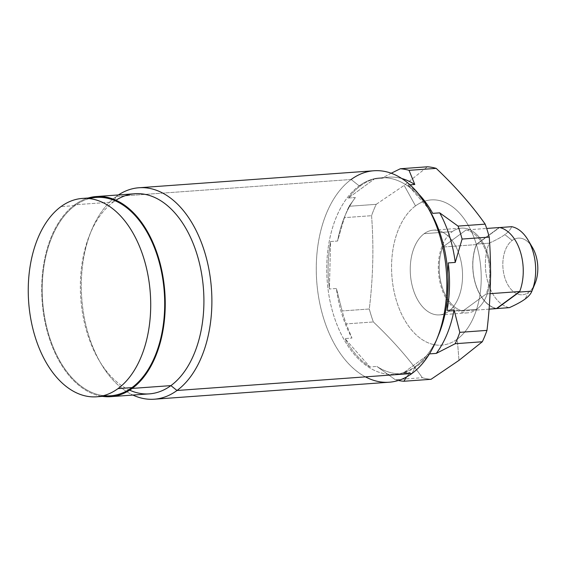 <?xml version="1.0" encoding="UTF-8"?>
<svg xmlns="http://www.w3.org/2000/svg" width="566" height="566" viewBox="0 0 566 566"><rect width="100%" height="100%" fill="white"/><g stroke="black" fill="none" stroke-linecap="round" stroke-linejoin="round"><path stroke-width="0.42" stroke-dasharray="2.83 2.12" d="M509.372 307.649A40.837 25.046 85.9 0 1 489.166 243.175L476.636 244.08A40.837 25.046 -94.1 0 0 476.473 244.47A40.837 25.046 -94.1 0 0 496.538 308.491A40.837 25.046 -94.1 0 1 476.473 244.47L499.644 227.511L476.473 244.47A40.837 25.046 85.9 0 1 476.636 244.08L499.155 227.589A40.837 25.046 85.9 0 1 499.453 227.645A40.837 25.046 -94.1 0 0 499.155 227.589L476.636 244.08L489.166 243.175C496.184 239.998 501.412 237.147 504.851 234.607C508.353 232.06 510.631 229.421 511.685 226.683C510.631 229.421 508.353 232.06 504.851 234.607C501.412 237.147 496.184 239.998 489.166 243.175A40.837 25.046 -94.1 0 0 509.372 307.649M489.074 309.156L462.839 311.052L486.187 293.959L490.057 293.676L486.187 293.959A41.014 25.152 -94.1 0 0 466.122 229.938L486.675 228.452L466.122 229.938L442.775 247.031A41.014 25.152 -94.1 0 0 462.839 311.052L486.187 293.959A41.014 25.152 -94.1 0 0 466.122 229.938L442.775 247.031A41.014 25.152 -94.1 0 0 462.839 311.052L489.074 309.156M519.517 291.667A40.837 25.046 -94.1 0 0 499.453 227.645A40.837 25.046 -94.1 0 1 519.517 291.667M496.354 308.633A41.014 25.152 85.9 0 1 476.289 244.611L442.775 247.031L476.289 244.611A41.014 25.152 85.9 0 0 496.354 308.633M433.33 230.164A42.471 26.05 -94.1 0 1 461.375 262.949A42.471 26.05 -94.1 0 1 448.569 311.392A42.471 26.05 -94.1 0 0 459.542 255.577A42.471 26.05 -94.1 0 0 424.21 233.659A42.471 26.05 -94.1 0 0 413.244 289.481A42.471 26.05 -94.1 0 0 448.569 311.392L476.664 309.361A42.471 26.05 85.9 0 0 490.524 277.609A42.471 26.05 85.9 0 1 476.664 309.361A42.471 26.05 85.9 0 1 441.331 287.45A42.471 26.05 85.9 0 1 452.298 231.628A42.471 26.05 85.9 0 1 490.538 269.876A42.471 26.05 85.9 0 0 461.417 228.133L433.33 230.164A42.471 26.05 -94.1 0 0 424.21 233.659A42.471 26.05 -94.1 0 0 411.404 282.101A42.471 26.05 -94.1 0 0 439.457 314.887A42.471 26.05 -94.1 0 0 448.569 311.392L476.664 309.361A42.471 26.05 85.9 0 1 467.544 312.856A42.471 26.05 85.9 0 1 439.492 280.071A42.471 26.05 85.9 0 1 452.298 231.628L424.21 233.659L452.298 231.628A42.471 26.05 85.9 0 1 461.417 228.133M415.515 205.904A72.802 44.65 85.9 0 1 476.077 243.472A72.802 44.65 85.9 0 1 457.271 339.147A72.802 44.65 85.9 0 1 396.709 301.586A72.802 44.65 85.9 0 1 415.515 205.904A72.802 44.65 85.9 0 1 476.077 243.472A72.802 44.65 85.9 0 1 457.271 339.147L458.998 360.358L457.271 339.147A72.802 44.65 85.9 0 1 396.709 301.586A72.802 44.65 85.9 0 1 415.515 205.904L404.159 185.386L415.515 205.904M428.427 208.55A98.548 60.435 -94.1 0 0 380.324 177.774A98.548 60.435 -94.1 0 0 359.169 185.881L360.57 185.782A98.548 60.435 85.9 0 1 374.451 178.934L348.373 198.029A98.548 60.435 85.9 0 1 360.57 185.782A98.548 60.435 85.9 0 1 374.451 178.934L348.373 198.029L355.37 197.52L349.073 206.286L376.22 204.326L404.159 185.386L427.486 166.786L404.159 185.386L376.22 204.326A106.535 65.338 -94.1 0 0 371.572 215.696C373.871 246.578 373.114 277.68 369.294 308.994A106.535 65.338 -94.1 0 0 373.355 321.948C392.747 340.315 409.077 358.908 422.342 377.706A106.535 65.338 -94.1 0 0 431.059 379.291A106.535 65.338 85.9 0 1 422.342 377.706L395.195 379.673A106.535 65.338 -94.1 0 0 398.379 380.472A106.535 65.338 85.9 0 1 395.195 379.673L376.864 366.428A98.548 60.435 -94.1 0 0 410.201 372.492L406.572 376.949L410.201 372.492A98.548 60.435 85.9 0 1 402.935 373.751A98.548 60.435 85.9 0 1 376.864 366.428L395.195 379.673L422.342 377.706C409.077 358.908 392.747 340.315 373.355 321.948A106.535 65.338 85.9 0 1 369.294 308.994L342.147 310.953A106.535 65.338 -94.1 0 0 346.208 323.908L373.355 321.948L346.208 323.908A106.535 65.338 85.9 0 1 342.147 310.953L336.409 288.497A98.548 60.435 -94.1 0 0 351.946 338.065L346.208 323.908L351.946 338.065L344.949 338.567L369.874 366.938L376.864 366.428L369.874 366.938A98.548 60.435 85.9 0 1 344.949 338.567L351.946 338.065A98.548 60.435 85.9 0 1 336.409 288.497L329.419 289A98.548 60.435 85.9 0 1 330.572 241.533L337.569 241.031L344.418 217.655L371.572 215.696A106.535 65.338 85.9 0 1 376.22 204.326L349.073 206.286A106.535 65.338 -94.1 0 0 344.418 217.655A106.535 65.338 85.9 0 1 346.675 211.698A106.535 65.338 85.9 0 1 349.073 206.286L355.37 197.52A98.548 60.435 -94.1 0 0 344.538 216.905A98.548 60.435 -94.1 0 0 337.569 241.031A98.548 60.435 85.9 0 1 355.37 197.52L348.373 198.029A98.548 60.435 85.9 0 1 360.57 185.782L359.169 185.881A98.548 60.435 -94.1 0 0 329.462 298.289A98.548 60.435 -94.1 0 0 394.537 374.359A98.548 60.435 -94.1 0 0 415.692 366.252L417.092 366.145A98.548 60.435 85.9 0 1 403.211 373.001L410.201 372.492L403.211 373.001L429.29 353.906A98.548 60.435 85.9 0 1 417.092 366.145A98.548 60.435 85.9 0 1 403.211 373.001L429.29 353.906A98.548 60.435 85.9 0 1 417.092 366.145L415.692 366.252A98.548 60.435 -94.1 0 0 437.716 336.982M369.874 366.938A98.548 60.435 85.9 0 1 344.949 338.567L369.874 366.938M329.419 289A98.548 60.435 85.9 0 1 330.572 241.533L329.419 289L336.409 288.497L342.147 310.953L369.294 308.994C373.114 277.68 373.871 246.578 371.572 215.696L344.418 217.655L337.569 241.031L330.572 241.533L329.419 289M407.789 184.997A98.548 60.435 85.9 0 1 418.691 194.067A98.548 60.435 85.9 0 0 407.789 184.997L409.982 184.834L407.789 184.997L432.714 213.361L407.789 184.997M447.09 310.394L448.244 262.928L447.09 310.394M374.451 178.934L381.449 178.424A98.548 60.435 85.9 0 1 388.715 177.172A98.548 60.435 85.9 0 1 401.747 178.502A98.548 60.435 -94.1 0 0 381.449 178.424L374.451 178.934M391.191 173.238L381.449 178.424L391.191 173.238M438.714 334.626A98.548 60.435 85.9 0 1 415.692 366.252L411.956 373.496L415.692 366.252A98.548 60.435 85.9 0 1 333.714 315.396A98.548 60.435 85.9 0 1 359.169 185.881A98.548 60.435 85.9 0 1 429.757 210.743M389.203 382.22A106.005 65.012 85.9 0 1 319.196 300.39A106.005 65.012 85.9 0 1 351.153 179.486L359.169 185.881L351.153 179.486A106.005 65.012 -94.1 0 0 316.712 281.182A106.005 65.012 -94.1 0 0 365.431 376.864M351.153 179.486L116.207 196.473A106.005 65.012 -94.1 0 0 81.921 300.185A106.005 65.012 -94.1 0 0 132.904 395.061A106.005 65.012 85.9 0 1 101.081 363.754A106.005 65.012 85.9 0 1 91.444 230.496A106.005 65.012 85.9 0 1 116.207 196.473L351.153 179.486A106.005 65.012 85.9 0 1 373.914 170.762M118.428 194.937A106.005 65.012 -94.1 0 0 116.207 196.473A106.005 65.012 85.9 0 1 118.428 194.937M115.931 200.237A100.324 61.524 -94.1 0 0 113.363 201.998L116.207 196.473L113.363 201.998A100.324 61.524 -94.1 0 0 89.923 234.197A100.324 61.524 -94.1 0 0 99.043 360.309A100.324 61.524 -94.1 0 0 129.671 390.172M74.698 204.793A100.324 61.524 -94.1 0 0 43.363 312.68A100.324 61.524 -94.1 0 0 102.496 396.37A100.324 61.524 85.9 0 1 43.363 312.68A100.324 61.524 85.9 0 1 74.698 204.793A100.324 61.524 85.9 0 1 88.147 198.015A100.324 61.524 -94.1 0 0 74.698 204.793L113.363 201.998L74.698 204.793M149.367 393.865A100.324 61.524 85.9 0 1 83.117 316.422A100.324 61.524 85.9 0 1 113.363 201.998A100.324 61.524 85.9 0 1 134.899 193.749M89.35 198.588A99.432 60.979 -94.1 0 0 74.953 205.607A99.432 60.979 -94.1 0 0 44.028 313.415A99.432 60.979 -94.1 0 0 103.599 395.627M110.639 395.775A99.432 60.979 85.9 0 1 44.976 319.019A99.432 60.979 85.9 0 1 74.953 205.607L60.965 206.618L74.953 205.607A99.432 60.979 85.9 0 1 96.298 197.428M499.778 227.539L499.155 227.589L499.778 227.539M535.103 283.34A28.413 17.426 85.9 0 1 528.467 292.452L525.05 299.081L528.467 292.452A28.413 17.426 85.9 0 1 504.837 277.793A28.413 17.426 85.9 0 1 512.173 240.458L504.851 234.607L512.173 240.458A28.413 17.426 85.9 0 1 532.521 247.625M533.405 286.792A28.413 17.426 85.9 0 1 528.467 292.452A28.413 17.426 85.9 0 1 504.837 277.793A28.413 17.426 85.9 0 1 512.173 240.458A28.413 17.426 85.9 0 1 530.342 244.448M467.544 312.856L439.457 314.887M346.675 211.698L344.538 216.905M402.935 373.751L394.537 374.359M388.715 177.172L380.324 177.774M101.081 363.754L99.043 360.309M91.444 230.496L89.923 234.197"/><path stroke-width="0.85" d="M496.538 308.491A40.837 25.046 -94.1 0 0 496.835 308.555L509.372 307.649C516.383 304.48 521.611 301.621 525.05 299.081C521.611 301.621 516.383 304.48 509.372 307.649L496.835 308.555A40.837 25.046 85.9 0 1 496.538 308.491L519.517 291.667A40.837 25.046 85.9 0 1 519.362 292.063L496.835 308.555L519.362 292.063L531.891 291.157C530.837 293.895 528.552 296.542 525.05 299.081C528.552 296.542 530.837 293.895 531.891 291.157L519.362 292.063A40.837 25.046 -94.1 0 0 519.517 291.667L496.354 308.633L489.074 309.156L496.538 308.491M519.701 291.532L490.057 293.676L519.701 291.532A41.014 25.152 85.9 0 0 499.644 227.511A41.014 25.152 85.9 0 1 519.701 291.532M486.675 228.452L499.644 227.511L486.675 228.452M490.538 269.876A42.471 26.05 85.9 0 1 490.524 277.609A42.471 26.05 85.9 0 0 490.538 269.876M458.998 360.358L482.317 341.758A106.535 65.338 -94.1 0 0 486.972 330.388C490.786 299.06 491.543 267.966 489.243 237.09A106.535 65.338 -94.1 0 0 485.182 224.136C471.91 205.324 455.58 186.738 436.195 168.371A106.535 65.338 -94.1 0 0 427.486 166.786L400.332 168.753L391.191 173.238L400.332 168.753L427.486 166.786A106.535 65.338 85.9 0 1 436.195 168.371L409.048 170.338A106.535 65.338 -94.1 0 0 400.332 168.753A106.535 65.338 85.9 0 1 409.048 170.338L414.786 184.488L409.982 184.834L414.786 184.488A98.548 60.435 -94.1 0 0 401.747 178.502A98.548 60.435 85.9 0 1 414.786 184.488L409.048 170.338L436.195 168.371C455.58 186.738 471.91 205.324 485.182 224.136A106.535 65.338 85.9 0 1 489.243 237.09L462.097 239.057A106.535 65.338 -94.1 0 0 458.036 226.096L485.182 224.136L458.036 226.096A106.535 65.338 85.9 0 1 462.097 239.057L455.241 262.426L448.244 262.928A98.548 60.435 85.9 0 1 447.09 310.394L454.081 309.892A98.548 60.435 85.9 0 1 436.28 353.396L429.452 353.892L436.28 353.396A98.548 60.435 -94.1 0 0 454.081 309.892L459.818 332.348L486.972 330.388A106.535 65.338 85.9 0 1 482.317 341.758L455.17 343.725A106.535 65.338 -94.1 0 0 459.818 332.348A106.535 65.338 85.9 0 1 455.17 343.725L436.28 353.396L455.17 343.725L482.317 341.758L458.998 360.358L431.059 379.291L458.998 360.358M398.379 380.472A106.535 65.338 -94.1 0 0 403.905 381.258L431.059 379.291L403.905 381.258A106.535 65.338 85.9 0 1 398.379 380.472M406.572 376.949L403.905 381.258L406.572 376.949M418.691 194.067A98.548 60.435 85.9 0 1 432.714 213.361L439.704 212.858A98.548 60.435 85.9 0 1 455.241 262.426A98.548 60.435 -94.1 0 0 439.704 212.858L458.036 226.096L439.704 212.858L432.714 213.361A98.548 60.435 85.9 0 0 418.691 194.067M448.244 262.928A98.548 60.435 85.9 0 1 447.09 310.394L454.081 309.892L459.818 332.348L486.972 330.388C490.786 299.06 491.543 267.966 489.243 237.09L462.097 239.057L455.241 262.426L448.244 262.928M437.716 336.982A98.548 60.435 -94.1 0 0 428.427 208.55M365.431 376.864A106.005 65.012 -94.1 0 0 411.956 373.496A106.005 65.012 -94.1 0 0 436.719 339.48A106.005 65.012 -94.1 0 0 427.082 206.222A106.005 65.012 -94.1 0 0 351.153 179.486M427.082 206.222L429.757 210.743A98.548 60.435 85.9 0 1 438.714 334.626L436.719 339.48M138.96 187.756L373.914 170.762A106.005 65.012 85.9 0 1 443.914 252.592A106.005 65.012 85.9 0 1 411.956 373.496L177.009 390.49L411.956 373.496A106.005 65.012 85.9 0 1 389.203 382.22L154.256 399.214A106.005 65.012 -94.1 0 0 177.009 390.49A106.005 65.012 -94.1 0 0 208.967 269.586A106.005 65.012 -94.1 0 0 138.96 187.756A106.005 65.012 -94.1 0 0 118.428 194.937A106.005 65.012 85.9 0 1 204.956 253.03A106.005 65.012 85.9 0 1 177.009 390.49L170.904 385.616A100.324 61.524 -94.1 0 0 197.47 255.91A100.324 61.524 -94.1 0 0 115.931 200.237M129.671 390.172A100.324 61.524 -94.1 0 0 170.904 385.616L177.009 390.49A106.005 65.012 85.9 0 1 132.904 395.061A106.005 65.012 -94.1 0 0 154.256 399.214M96.234 196.544L134.899 193.749A100.324 61.524 85.9 0 1 201.149 271.185A100.324 61.524 85.9 0 1 170.904 385.616L132.239 388.41A100.324 61.524 -94.1 0 0 162.484 273.986A100.324 61.524 -94.1 0 0 96.234 196.544A100.324 61.524 -94.1 0 0 88.147 198.015A100.324 61.524 85.9 0 1 161.133 267.541A100.324 61.524 85.9 0 1 132.239 388.41A100.324 61.524 85.9 0 1 102.496 396.37A100.324 61.524 -94.1 0 0 110.703 396.667A100.324 61.524 -94.1 0 0 132.239 388.41L170.904 385.616A100.324 61.524 85.9 0 1 149.367 393.865L110.703 396.667M103.599 395.627A99.432 60.979 -94.1 0 0 131.984 387.597A99.432 60.979 -94.1 0 0 160.822 268.652A99.432 60.979 -94.1 0 0 89.35 198.588M82.311 198.44L96.298 197.428A99.432 60.979 85.9 0 1 161.961 274.185A99.432 60.979 85.9 0 1 131.984 387.597L117.997 388.609L131.984 387.597A99.432 60.979 85.9 0 1 110.639 395.775L96.652 396.787A99.432 60.979 -94.1 0 0 117.997 388.609A99.432 60.979 -94.1 0 0 147.974 275.196A99.432 60.979 -94.1 0 0 82.311 198.44A99.432 60.979 -94.1 0 0 60.965 206.618A99.432 60.979 -94.1 0 0 30.988 320.031A99.432 60.979 -94.1 0 0 96.652 396.787M60.965 206.618A99.432 60.979 85.9 0 1 143.679 257.926A99.432 60.979 85.9 0 1 117.997 388.609A99.432 60.979 85.9 0 1 35.276 337.301A99.432 60.979 85.9 0 1 60.965 206.618M511.685 226.683L499.778 227.539L511.685 226.683A40.837 25.046 85.9 0 1 531.891 291.157A40.837 25.046 -94.1 0 0 528.071 240.09A40.837 25.046 -94.1 0 0 511.685 226.683M528.071 240.09L532.521 247.625A28.413 17.426 85.9 0 1 535.103 283.34L531.835 291.299M530.342 244.448A28.413 17.426 85.9 0 1 533.405 286.792"/></g></svg>
